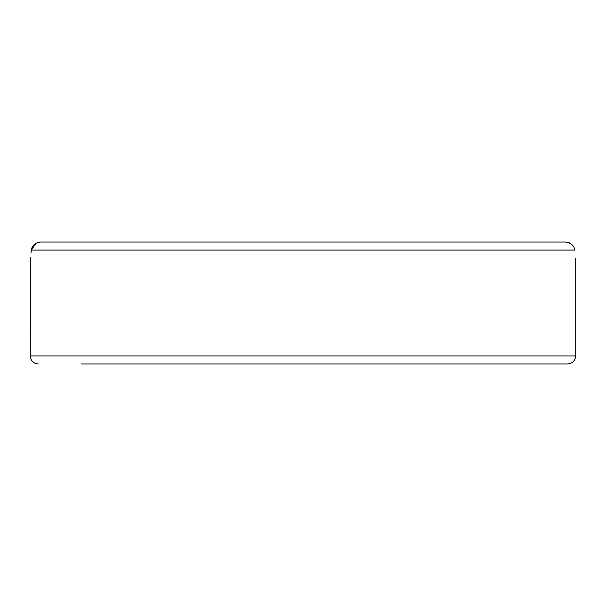 <?xml version="1.0" encoding="UTF-8"?>
<svg xmlns="http://www.w3.org/2000/svg" width="606" height="606" viewBox="0 0 606 606"><rect width="100%" height="100%" fill="white"/><g stroke="black" fill="none" stroke-linecap="round" stroke-linejoin="round"><path stroke-width="0.91" d="M40.269 242.044C35.148 242.673 32.179 245.347 31.36 250.066C29.974 260.731 29.974 260.731 31.36 250.066L574.639 250.066C576.026 260.731 576.026 260.731 574.639 250.066C574.405 245.953 571.435 243.279 565.731 242.044L40.269 242.044M80.969 363.956L567.678 363.956C572.549 363.479 575.223 360.805 575.7 355.934L30.3 355.934L30.391 257.482M30.997 253.028L31.36 250.066M31.376 249.99L36.224 243.067M38.117 242.324L39.852 242.052M525.031 242.044L565.731 242.044L525.031 242.044M568.011 242.362L569.678 243.021M132.699 363.956L149.947 363.956M575.7 258.088L575.7 355.934M30.3 355.934L30.755 358.593C32.141 361.979 34.663 363.767 38.322 363.956"/></g></svg>
